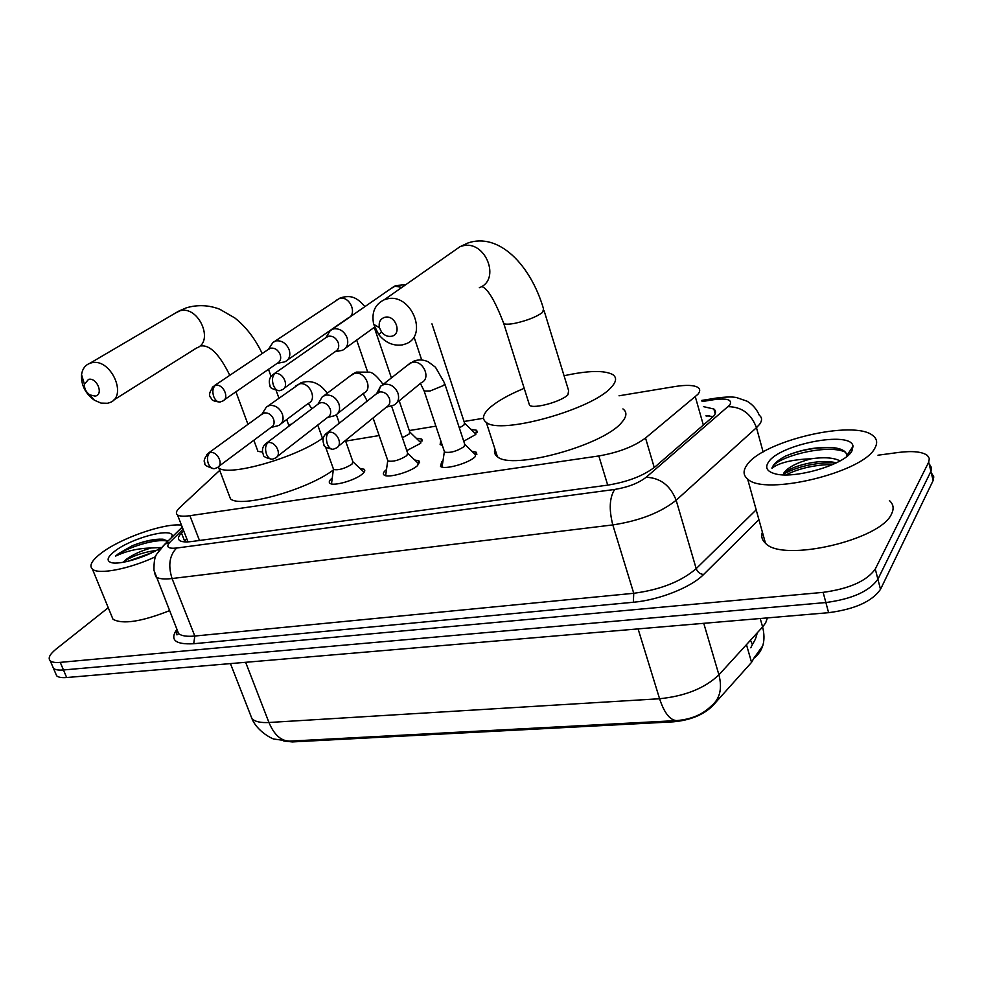 <?xml version="1.0" encoding="UTF-8"?>
<svg xmlns="http://www.w3.org/2000/svg" width="983" height="983" viewBox="0 0 983 983"><rect width="100%" height="100%" fill="white"/><g stroke="black" fill="none" stroke-linecap="round" stroke-linejoin="round"><path stroke-width="1.47" d="M359.938 468.387L364.091 469.235C365.381 470.243 364.865 471.779 362.518 473.843C355.735 480.146 333.409 486.597 329.944 483.292C328.629 482.248 329.207 480.662 331.676 478.549L332.242 478.082M414.715 459.983L418.979 460.892L417.689 465.451C411.103 471.889 387.794 478.524 384.095 475.022C382.756 473.978 383.247 472.405 385.545 470.341L386.491 469.567M471.803 451.222L476.19 452.205L475.182 456.69C468.854 463.288 444.463 470.107 440.519 466.409L441.674 461.789L443.001 460.683M416.19 438.197L421.732 439.032L420.368 443.456L406.778 450.619M470.955 429.35L476.632 430.271L475.551 434.609L463.73 441.207M442.313 445.348L440.126 444.574L440.753 440.691M219.713 470.378L179.484 507.842C176.215 511.013 175.552 513.372 177.468 514.895C179.52 516.296 183.661 516.567 189.879 515.694L598.819 455.952C618.405 452.536 633.986 446.552 645.536 438L697.881 394.318C700.252 391.418 700.314 389.157 698.065 387.523C694.035 385.066 686.306 384.734 674.854 386.552L619.032 395.793M283.817 741.047L292.32 741.932L673.244 721.841C690.164 720.269 703.287 714.948 712.589 705.905L751.553 662.37L754.919 656.411M483.489 418.266L464.025 421.486M435.899 426.143L409.297 430.554M379.155 435.555L345.635 441.109M750.791 647.797L752.4 644.504L750.754 640.855M250.063 713.818L251.992 718.77C257.435 731.954 273.581 739.671 274.515 739.13L289.358 741.157C280.855 740.863 274.06 734.645 268.961 722.493L659.581 698.741C685.102 696.161 704.885 688.198 718.917 674.83L762.611 626.957C765.99 640.67 763.054 651.127 753.777 658.327L762.759 645.831M877.979 455.203L898.929 452.401C912.888 450.706 922.41 451.75 927.51 455.547L929.34 458.557L928.689 462.157L875.275 569.046C866.785 580.978 849.41 588.743 823.127 592.356L60.246 662.37L63.465 669.964C58.538 670.369 55.208 669.828 53.463 668.329L52.345 665.737L53.463 668.329C55.208 669.828 58.538 670.369 63.465 669.964L825.88 602.542L63.465 669.964L66.672 677.533C61.757 677.926 58.415 677.361 56.658 675.837L55.54 673.208M875.275 569.046L877.893 579.208C869.464 591.238 852.126 599.016 825.88 602.542C852.126 599.016 869.464 591.238 877.893 579.208L930.926 471.361L877.893 579.208L880.51 589.333C872.118 601.449 854.817 609.239 828.608 612.692L66.672 677.533M929.721 464.664L931.565 467.724L930.926 471.361L931.565 467.724L929.721 464.664M289.358 741.157L676.55 720.588C690.705 719.458 702.034 714.813 710.525 706.666C719.765 699.491 722.566 688.874 718.917 674.83L703.754 623.32M931.921 473.757L933.776 476.853L933.15 480.527L880.51 589.333M183.71 530.881L181.486 533.069C178.218 536.362 177.567 538.831 179.545 540.466C181.609 541.952 185.738 542.297 191.906 541.498L608.182 485.061C627.83 481.805 643.398 475.797 654.875 467.011L713.818 415.993C716.103 413.069 716.115 410.747 713.867 409.014L703.459 406.63M706.003 415.637L713.277 416.632M60.246 662.37C55.318 662.8 51.988 662.272 50.244 660.809C47.762 658.192 49.74 654.26 56.203 649.001L108.253 607.715M183.858 541.805L186.795 538.819M746.773 465.291C761.592 441.244 854.473 419.016 873.088 435.776C877.057 438.946 877.696 442.977 874.993 447.867C863.946 472.454 764.024 496.366 747.608 478.979C743.209 475.33 742.927 470.759 746.773 465.291M889.406 500.568C893.436 504.144 894.174 508.543 891.606 513.765C881.21 540.085 782.321 562.657 765.474 543.243C761.985 540.109 760.965 536.411 762.39 532.135M851.905 451C845.22 464.787 792.617 479.913 774.125 473.499C766.9 471.238 764.971 467.515 768.337 462.354C778.831 444.365 851.634 430.198 853.023 446.331L851.905 451M853.023 446.331L846.855 455.559C846.351 451.32 841.94 448.703 833.621 447.683C817.733 446.552 801.735 449.342 785.65 456.051C779.605 459.221 775.476 462.391 773.252 465.549L771.962 468.289L774.579 466.409C782.554 461.899 794.829 459.344 811.417 458.754C797.655 462.342 788.538 466.95 784.09 472.59L783.107 474.814M836.398 462.833L831.446 461.924C814.723 459.663 789.533 467.048 784.299 473.339L783.304 474.814M840.06 460.892C833.744 457.648 824.196 456.935 811.417 458.754M836.201 462.784C816.259 462.342 798.81 466.04 783.844 473.892M836.214 448.064L835.587 447.978C818.421 446.749 801.784 449.44 785.65 456.051M832.859 464.48C814.993 464.75 799.376 468.215 785.995 474.875M849.128 454.404L848.132 453.642M845.368 452.143C827.133 443.235 773.916 457.476 771.962 468.289M155.547 556.722C129.424 568.985 98.484 574.957 92.439 569.169C88.826 565.692 91.837 560.298 101.446 552.987C120.946 538.02 164.456 522.882 181.462 525.119M160.413 548.121C145.324 557.508 119.385 565.139 111.3 562.608C106.115 560.851 107.282 557.042 114.79 551.168C131.218 538.205 171.755 527.244 172.246 535.76L172.234 536.902M168.032 541.031L162.502 539.176C154.282 538.856 144.231 541.019 132.336 545.676L118.378 553.724L115.527 556.12L119.336 554.412C129.129 550.382 139.783 548.244 151.271 547.986C141.355 550.689 133.012 554.473 126.254 559.339L123.035 562.313M156.358 550.431C145.054 551.881 135.101 555.039 126.488 559.917L123.084 562.301M160.88 547.531L151.271 547.986M169.469 610.689C141.355 621.76 122.531 624.61 112.984 619.241L111.3 615.125M151.984 552.655L127.741 561.354M163.19 539.237C154.159 539.126 143.874 541.264 132.336 545.676M167.798 541.264C156.494 537.836 125.16 548.17 115.527 556.12M384.955 317.263C380.286 318.75 378.455 322.24 379.438 327.72L381.539 332.021C384.341 335.424 387.621 336.85 391.357 336.297C402.477 334.576 395.768 314.511 384.955 317.263M402.366 344.898C393.335 346.176 385.459 342.748 378.738 334.601L373.675 324.279C371.341 312.508 374.867 304.337 384.255 299.766L386.946 298.955C411.041 292.467 428.92 335.817 405.733 343.878L402.366 344.898M528.866 403.104L529.567 405.352C533.966 409.186 561.76 401.519 567.965 394.711L568.616 390.583L544.103 310.726M564.058 375.739C588.055 370.517 604.275 370.124 612.704 374.572C616.98 377.46 616.464 381.736 611.143 387.413C592.331 409.506 499.905 435.088 486.29 422.395C481.695 419.065 482.776 414.261 489.559 407.97C497.042 401.334 508.592 394.785 524.197 388.322M622.927 408.903C627.265 412.061 626.835 416.595 621.637 422.506C603.255 445.508 511.344 470.501 497.423 456.702C494.707 454.724 493.871 452.168 494.941 449.047M88.531 379.377L84.427 384.23C84.206 388.531 85.988 392.07 89.772 394.859L95.167 396.112C104.001 394.797 97.047 377.165 88.531 379.377M107.417 403.276L101.003 403.091L94.405 400.228C85.3 393.556 81.011 385.029 81.552 374.646C82.388 368.969 85.14 365.197 89.797 363.329L91.456 362.85C110.784 357.542 128.355 396.739 109.494 402.686L107.417 403.276M288.609 424.889L291.693 424.066M257.411 449.919L257.964 451.394L262.424 452.008M322.473 438.283C295.932 457.771 228.265 476.952 218.791 467.945L217.894 467.208M333.298 470.021C306.88 490.038 240.159 508.53 230.464 498.811L228.56 493.785M475.833 434.339L475.158 433.245M459.331 427.875L463.878 425.147L464.492 422.874L431.955 323.862M341.261 350.562L342.821 350.083C347.269 347.712 348.707 343.595 347.097 337.747C344.222 331.246 339.762 328.273 333.716 328.826L330.325 330.435L327.548 334.97M284.062 388.322L335.154 351.644C338.398 349.923 339.43 346.938 338.25 342.686C336.161 337.968 332.93 335.805 328.543 336.198L325.508 337.906M420.933 442.928L420.306 441.969M402.379 437.705L408.977 434.167L409.739 431.856L399.184 400.794M283.743 362.088L285.156 361.658C289.444 359.385 290.771 355.367 289.125 349.616C286.25 343.276 281.924 340.351 276.137 340.868L273.041 342.317L270.485 346.213M224.247 399.86L277.317 363.243C280.438 361.597 281.384 358.684 280.18 354.507C278.091 349.899 274.957 347.785 270.755 348.154L268.04 349.629M444.193 450.951L444.574 452.106C450.386 453.126 456.886 451.295 464.087 446.626L464.689 444.132L444.894 384.12M391.873 405.746L393.913 405.107C398.14 402.723 399.491 398.779 397.992 393.249C395.166 386.81 390.681 383.8 384.537 384.242L380.654 386.11L377.841 393.347M338.238 446.343L386.466 407.085C389.526 405.352 390.509 402.489 389.403 398.471C387.351 393.802 384.095 391.615 379.647 391.922L376.084 394.072M442.35 465.045L441.625 466.937M387.585 459.933L387.941 460.99C393.409 461.936 399.712 460.13 406.851 455.584L407.613 453.052L391.492 405.819M333.262 416.067L335.117 415.49C339.196 413.204 340.462 409.346 338.914 403.902C336.088 397.611 331.738 394.662 325.84 395.068L322.301 396.739L319.782 401.076M277.145 456.591L327.486 417.48C330.448 415.821 331.357 413.02 330.227 409.063C328.175 404.505 325.017 402.354 320.741 402.637L317.546 404.492M385.889 473.843L385.238 475.563M333.262 468.547L333.606 469.518C338.754 470.39 344.861 468.608 351.939 464.185L352.86 461.617L345.414 440.495M277.145 425.946L278.84 425.43C282.785 423.231 283.964 419.458 282.379 414.101C279.565 407.945 275.326 405.057 269.674 405.438L266.442 406.937L264.095 410.697M218.853 466.335L271.05 427.421C273.913 425.836 274.761 423.083 273.593 419.188C271.554 414.74 268.482 412.639 264.39 412.897L261.503 414.507M331.701 482.272L331.111 483.82M703.41 425.32L695.325 396.788M751.553 662.37L746.466 644.651M673.244 721.841L672.913 720.785M712.589 705.905L712.38 705.192M292.32 741.932L291.963 741.01M654.248 467.527L645.536 438M607.715 485.123L598.819 455.952M199.475 540.466L189.879 515.694M760.215 618.516L762.611 626.957L765.622 622.939L767.416 617.902M638.09 628.911L659.581 698.741C664.213 712.822 669.865 720.097 676.55 720.588M230.427 663.599L251.992 718.77C255.052 721.694 260.716 722.935 268.961 722.493L245.627 662.296M933.15 480.527L928.689 462.157M828.608 612.692L823.127 592.356M183.059 529.235L169.862 542.272C165.685 546.941 167.946 548.87 176.633 548.047L614.682 489.448C627.916 487.285 638.409 483.231 646.175 477.259L729.755 405.033C732.642 399.762 727.346 397.98 713.879 399.676L702.034 401.568M716.939 397.992L715.968 398.14C725.749 396.8 732.679 396.641 736.759 397.636L747.166 401.236C752.757 404.677 756.799 409.346 759.294 415.231C762.181 417.517 762.28 420.54 759.601 424.3L756.468 427.679L763.127 451.983M701.715 400.425L715.968 398.14L713.879 399.676M758.913 519.651L703.656 574.453C691.11 587.355 659.089 600.06 633.335 602.26L193.712 643.73C175.183 644.701 169.567 639.884 176.891 629.292M728.145 406.667C741.833 406.839 751.27 413.843 756.468 427.679L676.157 500.249L696.185 568.641L756.185 509.833M646.175 477.259C660.392 477.873 670.381 485.541 676.157 500.249C660.736 512.573 639.626 520.793 612.802 524.922L633.752 593.29C660.379 589.751 681.182 581.531 696.185 568.641C697.574 572.217 700.068 574.158 703.656 574.453M614.682 489.448C609.485 497.595 608.87 509.415 612.802 524.922L172.062 578.532L194.818 636.038L633.752 593.29L633.335 602.26M176.633 548.047C169.469 555.321 167.946 565.483 172.062 578.532C164.063 579.454 158.693 578.889 155.965 576.824L154.478 572.782M176.915 629.366L178.599 633.593C181.425 635.94 186.831 636.763 194.818 636.038L193.712 643.73M158.779 550.812L164.8 544.201L169.862 542.272M184.595 541.031L181.486 533.069M503.21 321.748L503.8 323.616C505.655 324.476 509.452 324.353 515.19 323.26C527.306 320.519 536.46 316.895 542.653 312.385L543.525 308.834C530.55 264.611 498.639 232.172 467.785 243.059L459.97 246.708L453.556 251.206M479.348 287.675C501.355 279.737 485.356 239.483 462.526 245.922L459.97 246.708L384.255 299.766M113.328 400.278L196.391 348.093C214.613 342.121 198.812 305.394 180.159 310.739L174.986 313.307M274.884 373.663C272.328 376.071 271.812 379.893 273.36 385.115C275.093 389.305 277.292 391.136 279.958 390.607L281.986 389.821C289.973 387.044 283.202 371.562 274.884 373.663L271.32 375.961M401.912 287.392L395.068 286.213L391.05 288.498M215.363 385.361C212.721 387.744 212.168 391.48 213.716 396.579C215.474 400.659 217.722 402.428 220.462 401.887L222.404 401.138C230.071 398.533 223.325 383.345 215.363 385.361L212.217 387.277M287.663 359.913L347.921 318.123C357.873 314.548 349.948 295.6 339.639 298.427L336.014 300.405M328.691 432.311C326.258 434.867 325.803 438.737 327.302 443.911C328.9 447.879 330.927 449.649 333.397 449.206L335.989 448.162C343.731 445.213 336.96 430.443 328.691 432.311L324.611 435.15M423.833 390.042L424.164 391.05L430.149 390.964L443.861 385.348L444.562 383.1L435.481 367.237L428.256 361.818C423.452 359.594 418.697 359.348 413.966 361.08L407.49 365.246M396.948 402.625L421.326 382.682C431.512 378.615 423.157 359.68 412.307 362.334L410.439 362.924L382.633 384.82M267.941 442.645C265.422 445.176 264.918 448.961 266.43 454.011C268.04 457.869 270.116 459.577 272.66 459.122L275.142 458.139C282.588 455.362 275.867 440.851 267.941 442.645L264.304 445.016M337.82 413.376L363.599 393.249C373.429 389.415 365.123 370.763 354.679 373.331L350.353 375.838M366.991 400.376L367.126 401.162M209.944 452.512C207.339 455.006 206.799 458.717 208.322 463.644C209.944 467.416 212.058 469.063 214.675 468.608L217.071 467.662C224.222 465.045 217.538 450.792 209.944 452.512L206.7 454.515M281.273 423.612L308.281 403.374C317.779 399.749 309.51 381.392 299.459 383.861L295.551 386.049M709.357 415.87L706.113 416.03M187.986 541.866L177.468 514.895M476.632 430.271L477.283 432.262M421.732 439.032L422.346 440.876M476.19 452.205L476.878 454.318M418.979 460.892L419.63 462.833M364.091 469.235L364.718 471.004M757.291 632.782C755.362 640.412 754.612 640.449 752.4 644.516M56.658 675.837L50.244 660.809M715.194 413.745L713.867 409.014M182.224 527.085L164.8 544.201L156.825 553.994C154.822 556.427 153.864 561.883 153.962 570.361L178.599 633.593L177.198 634.76C176.08 635.116 176.117 633.666 177.321 630.398M747.608 478.979L765.474 543.243M831.446 461.924L834.051 462.317M833.621 447.683L835.587 447.978M171.239 537.873L172.246 535.76M92.439 569.169L112.984 619.241M381.539 332.021L378.738 334.601M379.438 327.72L373.675 324.279M486.29 422.395L497.423 456.702M529.567 405.352L503.8 323.616C494.977 300.589 487.58 288.228 481.621 286.495M262.203 353.548C255.187 338.754 246.045 326.872 234.777 317.927L219.639 309.19C208.605 305 197.509 304.546 186.352 307.826L178.562 311.218L89.797 363.329M89.772 394.859L94.405 400.228M84.427 384.23L81.552 374.646M289.039 426.069L286.68 419.557M278.914 398.09L276.235 390.693M271.025 376.329L268.494 369.325M218.791 467.945L230.464 498.811M229.789 375.309C219.75 354.875 210.301 345.082 201.417 345.93M257.964 451.394L253.835 440.249M247.962 424.349L235.92 391.799M464.861 423.378L474.629 432.95M405.844 284.64L395.854 285.574L393.728 286.643L332.315 329.244M334.97 351.767L340.536 350.673M279.283 390.743C272.709 389.329 269.649 387.757 270.104 386.012C268.334 380.704 269.575 376.698 273.827 373.97L327.511 336.505M421.695 359.975L414.187 337.427M374.584 327.142L345.635 348.043M326.086 337.353L330.325 330.435M410.083 432.311L419.815 441.686M391.418 377.914L374.253 327.388M364.902 306.647C355.391 295.269 348.977 295.613 340.425 297.8L274.859 341.261M277.145 363.366L283.079 362.186M219.762 402.035C214.122 401.433 211.259 400.142 211.185 398.152C208.236 395.658 209.305 391.492 214.405 385.643L269.821 348.437M367.482 371.5L356.682 340.081M268.519 349.186L273.041 342.317M465.106 444.685L475.194 454.527M386.368 407.159L391.603 405.782M332.77 449.317C326.589 448.002 323.653 446.503 323.972 444.82C322.068 439.647 323.161 435.616 327.253 432.741L378.258 392.352M444.328 451.885L442.055 467.06M444.574 452.106L424.164 391.05L420.429 383.419M376.833 393.261L380.654 386.11M407.994 453.556L418.058 463.19M324.12 395.596L352.983 373.859L356.399 372.102L369.522 372.164C372.95 372.545 377.472 376.649 383.087 384.476M327.388 417.542L333.004 416.104M272.021 459.245C265.926 457.931 263.051 456.456 263.383 454.846C261.503 449.858 262.584 445.913 266.639 443.026L319.487 403.03M387.72 460.781L385.643 475.661M387.941 460.99L373.073 417.972M363.169 393.581L367.237 401.076M318.185 403.853L322.301 396.739M353.216 462.059L363.255 471.496M339.319 423.181L336.358 414.777M268.101 405.918L301.216 382.657C311.353 379.635 320.016 383.161 327.241 393.249M270.952 427.482L276.923 425.983M214.011 468.719C206.86 466.716 203.837 464.824 204.943 463.054C203.211 461.15 204.489 457.746 208.752 452.856L263.235 413.253M333.384 469.321L331.492 483.906M333.606 469.518L325.545 446.909M322.928 439.573L317.742 425.037M308.244 403.399L311.869 408.793M262.043 413.978L266.442 406.937"/></g></svg>

